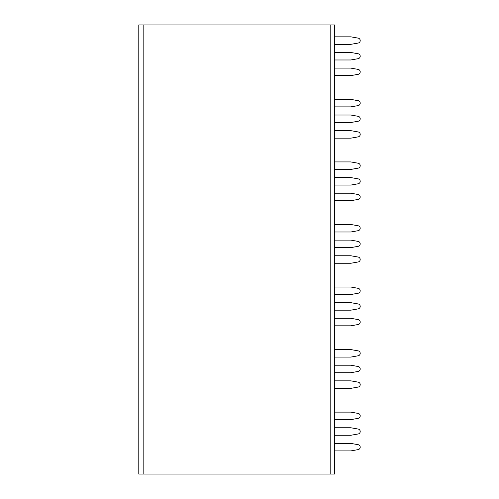 <?xml version="1.0" encoding="UTF-8"?>
<svg xmlns="http://www.w3.org/2000/svg" width="499" height="499" viewBox="0 0 499 499"><rect width="100%" height="100%" fill="white"/><g stroke="black" fill="none" stroke-linecap="round" stroke-linejoin="round"><path stroke-width="0.75" d="M138.791 24.95L334.567 24.95L334.567 474.05L138.791 474.05L138.791 24.95M334.567 36.832L350.828 36.832L358.145 38.124A2.501 2.501 0 0 1 358.145 43.051L350.828 44.342L334.567 44.342M334.567 52.47L350.828 52.47L358.145 53.761A2.501 2.501 0 0 1 358.145 58.689L350.828 59.98L334.567 59.98M334.567 68.107L350.828 68.107L358.145 69.398A2.501 2.501 0 0 1 358.145 74.326L350.828 75.617L334.567 75.617M334.567 99.382L350.828 99.382L358.145 100.673A2.501 2.501 0 0 1 358.145 105.601L350.828 106.886L334.567 106.886M334.567 115.02L350.828 115.02L358.145 116.311A2.501 2.501 0 0 1 358.145 121.238L350.828 122.523L334.567 122.523M334.567 130.657L350.828 130.657L358.145 131.948A2.501 2.501 0 0 1 358.145 136.876L350.828 138.161L334.567 138.161M334.567 161.932L350.828 161.932L358.145 163.223A2.501 2.501 0 0 1 358.145 168.151L350.828 169.435L334.567 169.435M334.567 177.569L350.828 177.569L358.145 178.86A2.501 2.501 0 0 1 358.145 183.788L350.828 185.073L334.567 185.073M334.567 193.207L350.828 193.207L358.145 194.498A2.501 2.501 0 0 1 358.145 199.419L350.828 200.71L334.567 200.71M334.567 224.481L350.828 224.481L358.145 225.773A2.501 2.501 0 0 1 358.145 230.694L350.828 231.985L334.567 231.985M334.567 240.119L350.828 240.119L358.145 241.41A2.501 2.501 0 0 1 358.145 246.331L350.828 247.623L334.567 247.623M334.567 255.756L350.828 255.756L358.145 257.047A2.501 2.501 0 0 1 358.145 261.969L350.828 263.26L334.567 263.26M334.567 287.031L350.828 287.031L358.145 288.322A2.501 2.501 0 0 1 358.145 293.244L350.828 294.535L334.567 294.535M334.567 302.668L350.828 302.668L358.145 303.953A2.501 2.501 0 0 1 358.145 308.881L350.828 310.172L334.567 310.172M334.567 318.306L350.828 318.306L358.145 319.591A2.501 2.501 0 0 1 358.145 324.518L350.828 325.81L334.567 325.81M334.567 349.581L350.828 349.581L358.145 350.866A2.501 2.501 0 0 1 358.145 355.793L350.828 357.084L334.567 357.084M334.567 365.218L350.828 365.218L358.145 366.503A2.501 2.501 0 0 1 358.145 371.431L350.828 372.722L334.567 372.722M334.567 380.849L350.828 380.849L358.145 382.14A2.501 2.501 0 0 1 358.145 387.068L350.828 388.359L334.567 388.359M334.567 412.124L350.828 412.124L358.145 413.415A2.501 2.501 0 0 1 358.145 418.343L350.828 419.634L334.567 419.634M334.567 427.762L350.828 427.762L358.145 429.053A2.501 2.501 0 0 1 358.145 433.98L350.828 435.271L334.567 435.271M334.567 443.399L350.828 443.399L358.145 444.69A2.501 2.501 0 0 1 358.145 449.618L350.828 450.909L334.567 450.909M350.828 36.832L358.145 38.124M350.828 52.47L358.145 53.761M350.828 68.107L358.145 69.398M350.828 99.382L358.145 100.673M350.828 115.02L358.145 116.311M350.828 130.657L358.145 131.948M350.828 161.932L358.145 163.223M350.828 177.569L358.145 178.86M350.828 193.207L358.145 194.498M350.828 224.481L358.145 225.773M350.828 240.119L358.145 241.41M350.828 255.756L358.145 257.047M350.828 287.031L358.145 288.322M350.828 302.668L358.145 303.953M350.828 318.306L358.145 319.591M350.828 349.581L358.145 350.866M350.828 365.218L358.145 366.503M350.828 380.849L358.145 382.14M350.828 412.124L358.145 413.415M350.828 427.762L358.145 429.053M350.828 443.399L358.145 444.69M143.169 474.05L143.169 24.95M330.188 474.05L330.188 24.95"/></g></svg>

